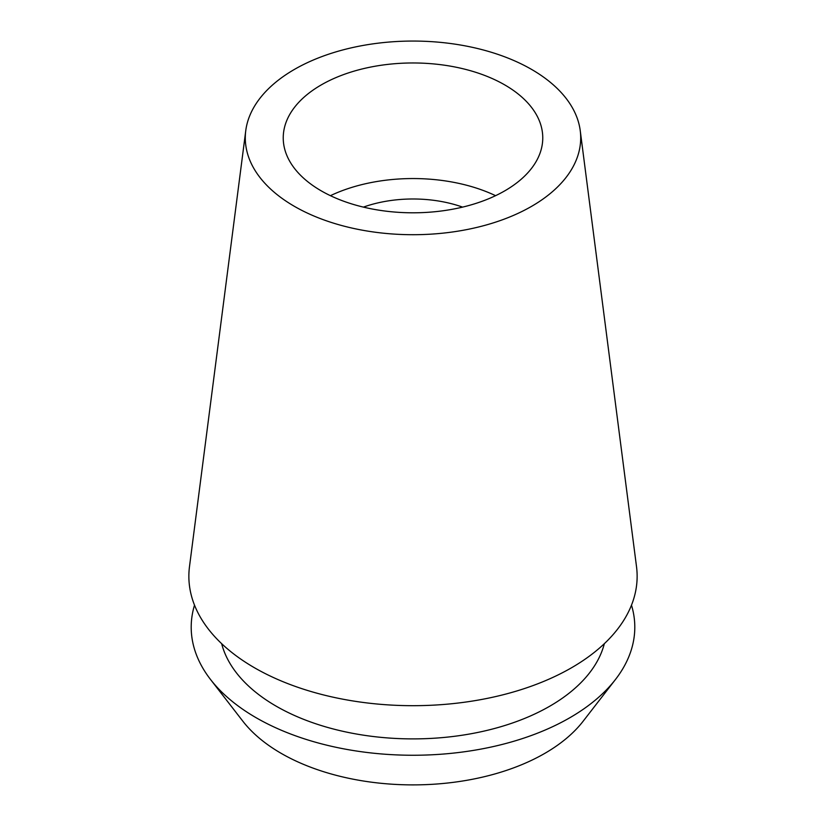 <?xml version="1.0" encoding="UTF-8"?>
<svg xmlns="http://www.w3.org/2000/svg" width="826" height="826" viewBox="0 0 826 826"><rect width="100%" height="100%" fill="white"/><g stroke="black" fill="none" stroke-linecap="round" stroke-linejoin="round"><path stroke-width="1.24" d="M531.583 206.345A167.709 96.828 180 0 1 343.1 225.901A167.709 96.828 180 0 1 245.756 130.694A167.709 96.828 180 0 1 294.417 69.415A167.709 96.828 180 0 1 471.367 47.113A167.709 96.828 180 0 1 580.244 130.694A167.709 96.828 180 0 1 531.583 206.345M245.756 130.694L189.484 566.667A224.135 129.403 0 0 0 319.59 693.912A224.135 129.403 0 0 0 571.489 667.79A224.135 129.403 0 0 0 636.516 566.667L580.244 130.694M321.242 84.913A129.765 74.918 0 0 0 283.235 137.88A129.765 74.918 0 0 0 363.337 207.099A129.765 74.918 0 0 0 504.758 190.858A129.765 74.918 0 0 0 542.765 137.88A129.765 74.918 0 0 0 462.663 68.672A129.765 74.918 0 0 0 321.242 84.913M330.421 195.679A129.765 74.918 180 0 1 495.579 195.679M462.601 207.119A94.371 54.485 0 0 0 363.399 207.119M210.516 679.468L242.854 721.212A186.387 107.607 0 0 0 544.799 753.374A186.387 107.607 0 0 0 583.146 721.212L615.484 679.468A221.802 128.061 180 0 1 569.837 717.742A221.802 128.061 180 0 1 210.516 679.468A221.802 128.061 180 0 1 194.513 605.148M631.487 605.148A221.802 128.061 180 0 1 615.484 679.468M221.647 643.671A193.47 111.696 0 0 0 352.382 733.271A193.47 111.696 0 0 0 549.806 706.178A193.47 111.696 0 0 0 604.353 643.671"/></g></svg>
